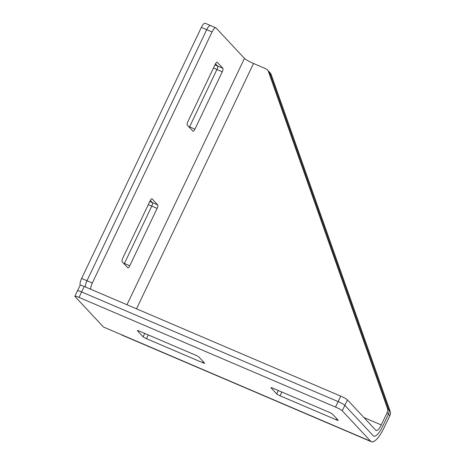 <?xml version="1.0" encoding="UTF-8"?>
<svg xmlns="http://www.w3.org/2000/svg" width="465" height="465" viewBox="0 0 465 465"><rect width="100%" height="100%" fill="white"/><g stroke="black" fill="none" stroke-linecap="round" stroke-linejoin="round"><path stroke-width="0.7" d="M136.518 308.824L253.541 63.478L265.492 68.588A6.103 5.76 136.9 0 1 267.346 69.884A6.103 5.76 136.9 0 1 268.508 71.802L387.368 408.194A6.103 5.76 136.9 0 1 387.089 412.728L381.259 424.94A8.236 2.517 113.1 0 1 376.162 430.526A8.236 2.517 113.1 0 1 375.883 430.328L347.448 399.888A6.103 0.773 -154.5 0 0 340.729 396.134L84.223 286.469A6.103 0.773 -154.5 0 0 80.09 285.312L74.882 296.24A6.103 0.773 -154.5 0 0 75.045 296.583L103.48 327.023L370.675 441.256L342.24 410.816A6.103 0.773 -154.5 0 0 335.515 407.061L79.009 297.397A6.103 0.773 -154.5 0 0 74.882 296.24M267.346 69.884L270.095 72.831A6.103 5.76 136.9 0 1 271.258 74.749L390.118 411.141A6.103 5.76 136.9 0 1 389.844 415.675L384.014 427.887A20.443 6.237 113.1 0 1 371.366 441.75A20.443 6.237 113.1 0 1 370.675 441.256M139.43 331.15A3.052 0.389 -154.5 0 0 137.367 330.569A3.052 0.389 -154.5 0 0 137.448 330.743L143.092 336.788A3.052 0.389 -154.5 0 0 146.452 338.665L202.566 362.654A3.052 0.389 -154.5 0 0 204.629 363.229A3.052 0.389 -154.5 0 0 204.548 363.06L198.904 357.015A3.052 0.389 -154.5 0 0 195.538 355.138L139.43 331.15M329.139 412.257A3.052 0.389 25.5 0 1 332.498 414.135L338.142 420.18A3.052 0.389 25.5 0 1 338.224 420.348A3.052 0.389 25.5 0 1 336.16 419.773L280.052 395.785A3.052 0.389 25.5 0 1 276.687 393.901L271.043 387.862A3.052 0.389 25.5 0 1 270.961 387.688A3.052 0.389 25.5 0 1 273.025 388.263L329.139 412.257M371.366 441.75L122.074 335.166A20.443 6.237 -66.9 0 1 121.382 334.672M80.271 285.225A6.103 1.86 -66.9 0 1 81.619 278.442L201.362 27.389A6.103 1.86 -66.9 0 1 205.141 23.25L215.83 27.819A6.103 1.86 -66.9 0 1 216.033 27.97L244.468 58.404A8.236 1.046 25.5 0 0 253.541 63.478M90.785 289.271A6.103 1.86 -66.9 0 1 92.303 283.016L212.052 31.957A6.103 1.86 -66.9 0 1 215.83 27.819M187.279 125.108A3.052 0.93 -66.9 0 1 187.889 121.638L215.254 64.275A3.052 0.93 -66.9 0 1 217.143 62.205A3.052 0.93 -66.9 0 1 217.248 62.275L222.892 68.32A3.052 0.93 -66.9 0 1 222.276 71.79L194.916 129.16A3.052 0.93 -66.9 0 1 193.027 131.229A3.052 0.93 -66.9 0 1 192.923 131.153L187.279 125.108M122.126 261.702A3.052 0.93 -66.9 0 1 122.743 258.232L150.102 200.863A3.052 0.93 -66.9 0 1 151.991 198.793A3.052 0.93 -66.9 0 1 152.096 198.869L157.74 204.914A3.052 0.93 -66.9 0 1 157.124 208.384L129.764 265.748A3.052 0.93 -66.9 0 1 127.875 267.817A3.052 0.93 -66.9 0 1 127.77 267.747L122.126 261.702M267.962 70.686A6.103 5.76 136.9 0 1 269.88 73.278L388.74 409.665A6.103 5.76 136.9 0 1 388.467 414.199L382.637 426.417A14.339 4.377 113.1 0 1 373.767 436.141A14.339 4.377 113.1 0 1 373.279 435.792L344.844 405.352A6.103 0.773 -154.5 0 0 338.125 401.597L81.619 291.933A6.103 0.773 -154.5 0 0 77.649 291.119M85.438 286.986A6.103 1.86 -66.9 0 1 86.961 280.732L206.71 29.673A6.103 1.86 -66.9 0 1 210.692 25.68M150.329 200.415L152.398 202.63A3.052 0.93 -66.9 0 1 151.782 206.1L124.417 263.463A3.052 0.93 -66.9 0 1 124.19 263.911M215.481 63.827L217.55 66.036A3.052 0.93 -66.9 0 1 216.934 69.506L189.569 126.875A3.052 0.93 -66.9 0 1 189.342 127.323M347.448 399.888L342.24 410.816M84.223 286.469L79.009 297.397M340.729 396.134L335.515 407.061M203.106 361.52L202.566 362.654M148.242 334.916L146.452 338.665M144.708 333.405L143.092 336.788M276.687 393.901L278.303 390.519M280.052 395.785L281.837 392.03M336.16 419.773L336.701 418.634M268.508 71.802L271.258 74.749M387.368 408.194L390.118 411.141M387.089 412.728L389.844 415.675M363.932 417.529L381.259 424.94M92.303 283.016L81.619 278.442M212.052 31.957L201.362 27.389M194.916 129.16L188.494 126.416M222.276 71.79L213.464 68.024M222.892 68.32L214.946 64.92M129.764 265.748L123.341 263.004M157.124 208.384L148.318 204.612M157.74 204.914L149.794 201.514M126.974 304.744L244.468 58.404"/></g></svg>

